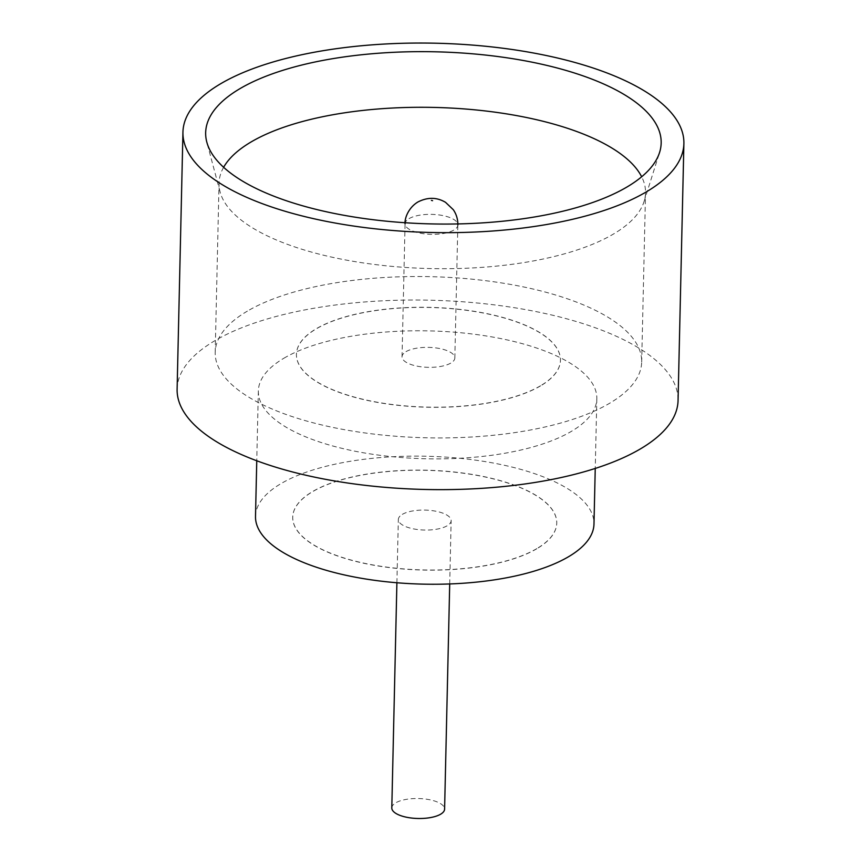 <?xml version="1.0" encoding="UTF-8"?>
<svg xmlns="http://www.w3.org/2000/svg" width="861" height="861" viewBox="0 0 861 861"><rect width="100%" height="100%" fill="white"/><g stroke="black" fill="none" stroke-linecap="round" stroke-linejoin="round"><path stroke-width="0.65" stroke-dasharray="4.3 3.23" d="M391.798 807.909A26.411 9.977 -178.7 0 1 395.78 802.796A26.411 9.977 -178.7 0 1 425.56 799.073A26.411 9.977 -178.7 0 1 444.599 809.103M402.324 514.361A26.411 9.977 -178.7 0 1 432.104 510.627A26.411 9.977 -178.7 0 1 451.142 520.668A26.411 9.977 -178.7 0 1 447.16 525.77A26.411 9.977 -178.7 0 1 417.381 529.504A26.411 9.977 -178.7 0 1 398.342 519.463A26.411 9.977 -178.7 0 1 402.324 514.361M223.623 167.292A213.302 80.59 1.3 0 0 219.038 183.156A213.302 80.59 1.3 0 0 220.115 192.003A213.302 80.59 1.3 0 0 384.114 265.586A213.302 80.59 1.3 0 0 613.344 234.106A213.302 80.59 1.3 0 0 644.039 201.614A213.302 80.59 1.3 0 0 645.524 192.842A213.302 80.59 1.3 0 0 641.66 176.785M247.376 311.122A213.302 80.59 1.3 0 0 215.196 352.386A213.302 80.59 1.3 0 0 368.971 433.481A213.302 80.59 1.3 0 0 609.502 403.335A213.302 80.59 1.3 0 0 641.682 362.072A213.302 80.59 1.3 0 0 487.896 280.977A213.302 80.59 1.3 0 0 247.376 311.122M283.882 358.241A169.283 63.962 -178.7 0 1 474.777 334.316A169.283 63.962 -178.7 0 1 596.824 398.675A169.283 63.962 -178.7 0 1 571.284 431.426A169.283 63.962 -178.7 0 1 380.39 455.351A169.283 63.962 -178.7 0 1 258.343 390.991A169.283 63.962 -178.7 0 1 283.882 358.241M255.502 516.352A169.283 63.962 -178.7 0 1 281.041 483.591A169.283 63.962 -178.7 0 1 471.936 459.666A169.283 63.962 -178.7 0 1 593.982 524.026M177.108 389.15A250.54 94.667 -178.7 0 1 214.906 340.676A250.54 94.667 -178.7 0 1 497.432 305.268A250.54 94.667 -178.7 0 1 678.059 400.516M536.823 548.737A132.045 49.895 -178.7 0 1 387.924 567.399A132.045 49.895 -178.7 0 1 292.729 517.192A132.045 49.895 -178.7 0 1 312.651 491.642A132.045 49.895 -178.7 0 1 461.55 472.98A132.045 49.895 -178.7 0 1 556.744 523.187A132.045 49.895 -178.7 0 1 536.823 548.737M536.823 548.608A132.045 49.895 -178.7 0 1 387.934 567.27A132.045 49.895 -178.7 0 1 292.74 517.074A132.045 49.895 -178.7 0 1 312.661 491.523A132.045 49.895 -178.7 0 1 461.55 472.861A132.045 49.895 -178.7 0 1 556.755 523.058A132.045 49.895 -178.7 0 1 536.823 548.608M540.525 385.9A132.045 49.895 -178.7 0 1 391.626 404.562A132.045 49.895 -178.7 0 1 296.432 354.355A132.045 49.895 -178.7 0 1 316.353 328.805A132.045 49.895 -178.7 0 1 465.241 310.143A132.045 49.895 -178.7 0 1 560.446 360.35A132.045 49.895 -178.7 0 1 540.525 385.9M540.525 385.771A132.045 49.895 -178.7 0 1 391.626 404.433A132.045 49.895 -178.7 0 1 296.432 354.237A132.045 49.895 -178.7 0 1 316.353 328.687A132.045 49.895 -178.7 0 1 465.252 310.025A132.045 49.895 -178.7 0 1 560.446 360.221A132.045 49.895 -178.7 0 1 540.525 385.771M406.015 351.643A26.411 9.977 -178.7 0 1 435.795 347.909A26.411 9.977 -178.7 0 1 454.834 357.95A26.411 9.977 -178.7 0 1 450.852 363.062A26.411 9.977 -178.7 0 1 421.072 366.797A26.411 9.977 -178.7 0 1 402.033 356.755A26.411 9.977 -178.7 0 1 406.015 351.643M409.04 218.64A26.411 9.977 -178.7 0 1 438.819 214.906A26.411 9.977 -178.7 0 1 457.858 224.947A26.411 9.977 -178.7 0 1 453.865 230.059A26.411 9.977 -178.7 0 1 424.086 233.794A26.411 9.977 -178.7 0 1 405.047 223.752A26.411 9.977 -178.7 0 1 409.04 218.64M449.711 583.952L451.142 520.668M220.115 192.003L206.812 142.13M215.196 352.386L219.038 183.156M596.824 398.675L595.242 468.449M454.834 357.95L457.858 223.935M402.033 356.755L405.09 222.73M258.343 390.991L256.761 460.764M641.682 362.072L645.524 192.842M644.039 201.614L659.591 152.408M396.899 582.757L398.342 519.463"/><path stroke-width="1.29" d="M449.711 583.952L444.599 809.103A26.411 9.977 -178.7 0 1 440.617 814.215A26.411 9.977 -178.7 0 1 410.837 817.95A26.411 9.977 -178.7 0 1 391.798 807.909L396.899 582.757M626.797 187.106A227.81 86.078 -178.7 0 1 381.983 220.728A227.81 86.078 -178.7 0 1 206.812 142.13A227.81 86.078 -178.7 0 1 240.036 88.608A227.81 86.078 -178.7 0 1 508.808 58.085A227.81 86.078 -178.7 0 1 659.591 152.408A227.81 86.078 -178.7 0 1 626.797 187.106M641.66 176.785A213.302 80.59 1.3 0 0 471.064 109.487A213.302 80.59 1.3 0 0 251.218 141.893A213.302 80.59 1.3 0 0 223.623 167.292M595.242 468.449L593.982 524.026A169.283 63.962 -178.7 0 1 568.443 556.787A169.283 63.962 -178.7 0 1 377.548 580.712A169.283 63.962 -178.7 0 1 255.502 516.352L256.761 460.764M683.892 143.539L678.059 400.516A250.54 94.667 -178.7 0 1 640.261 448.99A250.54 94.667 -178.7 0 1 357.735 484.409A250.54 94.667 -178.7 0 1 177.108 389.15L182.941 132.174A250.54 94.667 -178.7 0 1 220.739 83.7A250.54 94.667 -178.7 0 1 503.265 48.281A250.54 94.667 -178.7 0 1 683.892 143.539A250.54 94.667 -178.7 0 1 646.094 192.014A250.54 94.667 -178.7 0 1 363.568 227.422A250.54 94.667 -178.7 0 1 182.941 132.174M432.566 200.678L431.415 200.387L432.566 200.678M457.858 224.947C457.912 219.307 456.395 214.228 453.306 209.707L445.546 202.335C436.828 197.137 427.594 197.029 417.833 202.023C408.039 207.996 404.541 218.845 405.047 223.752"/></g></svg>

